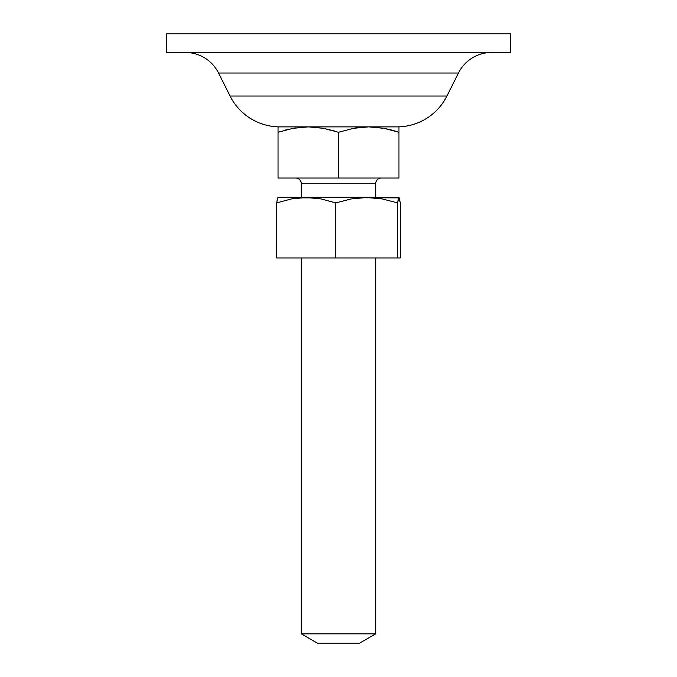 <?xml version="1.0" encoding="UTF-8"?>
<svg xmlns="http://www.w3.org/2000/svg" width="677" height="677" viewBox="0 0 677 677"><rect width="100%" height="100%" fill="white"/><g stroke="black" fill="none" stroke-linecap="round" stroke-linejoin="round"><path stroke-width="1.02" d="M375.71 183.619A5.585 5.585 0 0 1 381.286 178.034A5.585 5.585 0 0 0 375.71 183.619L301.29 183.619L301.29 197.489L301.29 183.619A5.585 5.585 0 0 0 295.714 178.034A5.585 5.585 0 0 1 301.29 183.619L375.71 183.619L375.71 197.489L375.71 183.619M301.29 257.954L301.29 633.85L375.71 633.85L375.71 257.954L375.71 633.85L301.29 633.85L317.403 643.15L359.597 643.15L375.71 633.85L359.597 643.15L317.403 643.15L301.29 633.85L301.29 257.954M398.965 127.242L398.965 128.334L398.965 126.87L308.263 126.87L323.538 128.325L338.5 132.277L353.445 128.334L368.737 126.87L384.003 128.325L398.965 132.277L398.965 126.87L278.035 126.87L278.035 132.277L292.98 128.334L308.263 126.87L278.035 126.87L278.035 128.342L278.035 127.242M369.346 126.878L384.003 128.325L398.965 132.277L393.625 130.619M398.965 128.342L398.965 178.034L398.965 132.277L384.011 128.325L391.534 130.035M398.965 130.035L398.965 129.4M308.881 126.878L323.538 128.325L338.5 132.277L338.5 178.034L278.035 178.034L278.035 132.277L292.98 128.334L308.263 126.87L292.989 128.325M280.185 131.575L278.035 132.277L278.035 178.034L398.965 178.034L338.5 178.034L338.5 132.277L323.547 128.325L334.751 131.084M353.462 128.325L368.737 126.87L355.653 127.945M278.035 130.043L278.035 129.4M278.035 128.334L278.035 132.277M285.482 130.035L288.512 129.273M295.333 127.919L292.997 128.325M338.5 132.277L353.445 128.334M368.737 126.87L361.053 127.242M308.263 126.87L300.588 127.242M446.947 96.024L230.053 96.024A55.81 55.81 0 0 0 279.973 126.87A55.81 55.81 0 0 1 230.053 96.024L446.947 96.024L458.447 73.023A37.21 37.21 0 0 1 491.73 52.451A37.21 37.21 0 0 0 458.447 73.023L218.553 73.023L230.053 96.024L218.553 73.023A37.21 37.21 0 0 0 185.27 52.451A37.21 37.21 0 0 1 218.553 73.023L458.447 73.023L446.947 96.024A55.81 55.81 0 0 1 397.027 126.87A55.81 55.81 0 0 0 446.947 96.024M510.593 52.451L510.593 33.85L166.407 33.85L166.407 52.451L510.593 52.451L166.407 52.451L166.407 33.85L510.593 33.85L510.593 52.451M399.007 197.515L366.68 197.489L382.353 198.953L397.56 202.888L398.575 197.862L399.261 197.862L400.276 202.888L398.922 197.489L397.56 202.888L397.56 257.954L400.276 257.954L400.276 202.888L400.276 257.954L276.724 257.954L335.792 257.954L335.792 202.888L351.118 198.936L366.68 197.489L278.078 197.489L277.392 198.945L277.739 197.862M277.257 199.571L276.724 202.888L291.322 198.945L298.743 197.862L313.756 197.862L321.177 198.945L335.792 202.888L351.118 198.936L366.68 197.489L382.353 198.953L397.56 202.888L397.56 257.954L335.792 257.954L335.792 202.888L321.177 198.945L306.258 197.489L291.322 198.945L276.724 202.888L276.724 257.954L276.783 202.465M399.261 197.862L277.993 197.515"/></g></svg>
